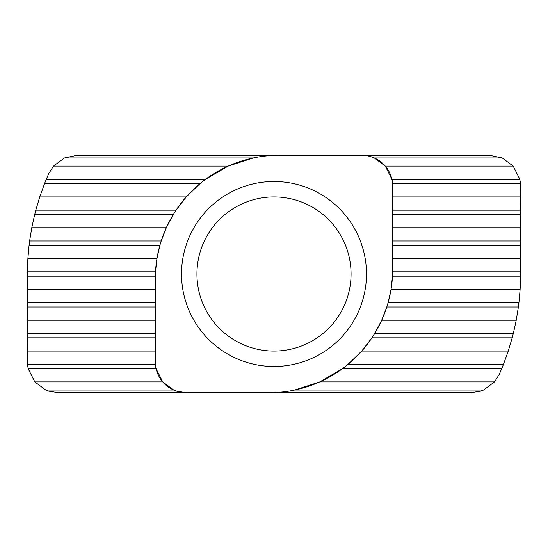 <?xml version="1.0" encoding="UTF-8"?>
<svg xmlns="http://www.w3.org/2000/svg" width="548" height="548" viewBox="0 0 548 548"><rect width="100%" height="100%" fill="white"/><g stroke="black" fill="none" stroke-linecap="round" stroke-linejoin="round"><path stroke-width="0.82" d="M181.525 274A92.475 92.475 0 0 1 274 181.525A92.475 92.475 0 0 1 366.475 274A92.475 92.475 0 0 1 274 366.475A92.475 92.475 0 0 1 181.525 274M196.938 274A77.062 77.062 0 0 1 274 196.938A77.062 77.062 0 0 1 351.062 274A77.062 77.062 0 0 1 274 351.062A77.062 77.062 0 0 1 196.938 274M45.765 390.046L34.798 381.888L28.16 368.653L156.084 368.653L162.722 381.888L173.689 390.046L45.765 390.046L48.601 391.135L58.225 392.676L186.149 392.676L176.525 391.135M483.542 390.046L294.714 390.046L319.813 381.888L342.5 368.653L501.708 368.653L499.235 374.4L494.508 381.888L483.542 390.046L480.706 391.135L471.081 392.676L186.149 392.676A30.825 30.825 0 0 1 155.324 361.851L155.324 278.624A123.3 123.3 0 0 1 278.624 155.324L361.851 155.324A30.825 30.825 0 0 1 392.676 186.149L392.676 269.376A123.3 123.3 0 0 1 269.376 392.676M391.916 179.347L385.278 166.113L374.311 157.954L502.235 157.954L513.202 166.113L519.84 179.347L391.916 179.347L392.279 181.217M502.235 157.954L489.775 155.324L361.851 155.324M278.624 155.324L76.919 155.324L64.459 157.954L253.286 157.954L228.187 166.113L205.5 179.347L46.292 179.347L44.525 183.703L199.924 183.703L186.265 196.938L176.072 210.172L35.805 210.172L34.682 214.528L173.291 214.528L166.304 227.763L161.208 240.997L29.619 240.997L29.071 245.353L159.9 245.353L156.961 258.588L155.509 271.822L27.407 271.822L27.4 276.178L155.351 276.178M512.195 337.828L508.249 351.062L503.475 364.297L348.076 364.297L361.735 351.062L371.928 337.828L512.195 337.828L513.318 333.472L374.709 333.472L381.696 320.238L386.792 307.003L518.381 307.003L518.929 302.647L388.1 302.647L391.039 289.413L392.491 276.178L520.593 276.178L520.6 271.822L392.649 271.822M392.58 183.703L520.504 183.703L519.84 179.347M520.504 183.703L520.6 210.172L392.676 210.172M46.292 179.347L48.765 173.6L53.492 166.113L64.459 157.954M155.42 364.297L27.496 364.297L28.16 368.653M27.496 364.297L27.4 337.828L155.324 337.828M513.202 166.113L385.278 166.113M392.676 214.528L520.6 214.528L520.6 210.172M520.6 214.528L520.6 240.997L392.676 240.997M392.676 245.353L520.6 245.353L520.6 240.997M520.6 245.353L520.6 271.822M35.805 210.172L39.751 196.938L44.525 183.703M27.407 271.822L27.88 258.588L29.071 245.353M29.619 240.997L31.77 227.763L34.682 214.528M228.187 166.113L53.492 166.113M155.324 333.472L27.4 333.472L27.4 337.828M27.4 333.472L27.4 307.003L155.324 307.003M155.324 302.647L27.4 302.647L27.4 307.003M27.4 302.647L27.4 276.178M501.708 368.653L503.475 364.297M520.593 276.178L520.12 289.413L518.929 302.647M518.381 307.003L516.23 320.238L513.318 333.472M34.798 381.888L162.722 381.888M319.813 381.888L494.508 381.888M520.6 196.938L392.676 196.938M186.265 196.938L39.751 196.938M27.4 351.062L155.324 351.062M361.735 351.062L508.249 351.062M520.6 227.763L392.676 227.763M166.304 227.763L31.77 227.763M27.4 320.238L155.324 320.238M381.696 320.238L516.23 320.238M520.6 258.588L392.676 258.588M156.961 258.588L27.88 258.588M27.4 289.413L155.324 289.413M391.039 289.413L520.12 289.413"/></g></svg>
